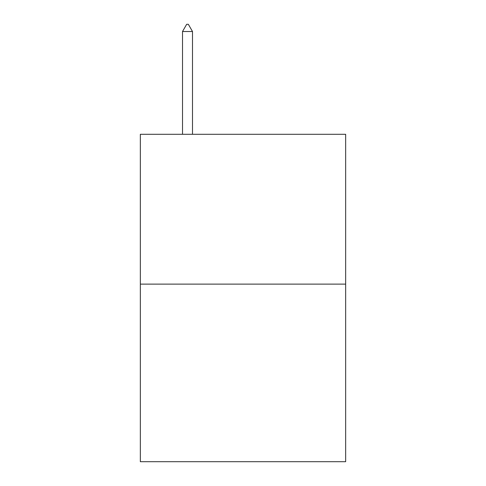 <?xml version="1.0" encoding="UTF-8"?>
<svg xmlns="http://www.w3.org/2000/svg" width="486" height="486" viewBox="0 0 486 486"><rect width="100%" height="100%" fill="white"/><g stroke="black" fill="none" stroke-linecap="round" stroke-linejoin="round"><path stroke-width="0.73" d="M345.661 284.122L345.661 134.288L140.339 134.288L140.339 461.7L345.661 461.7L345.661 284.122L140.339 284.122M192.499 31.517L188.337 24.3L186.673 24.3L182.511 31.517L192.499 31.517L192.499 134.288M182.511 31.517L182.511 134.288"/></g></svg>
